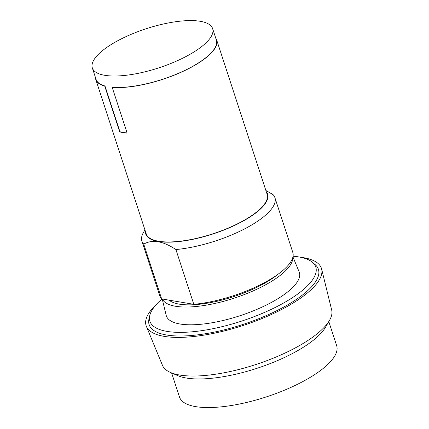 <?xml version="1.0" encoding="UTF-8"?>
<svg xmlns="http://www.w3.org/2000/svg" width="429" height="429" viewBox="0 0 429 429"><rect width="100%" height="100%" fill="white"/><g stroke="black" fill="none" stroke-linecap="round" stroke-linejoin="round"><path stroke-width="0.64" d="M171.616 372.962L179.483 397.023A82.679 26.855 -18.1 0 0 227.139 406.14A82.679 26.855 -18.1 0 0 306.569 379.504A82.679 26.855 -18.1 0 0 336.663 345.651L328.796 321.584M156.531 304.247A92.219 29.955 -18.1 0 0 146.375 326.351L162.473 365.363A89.039 28.925 -18.1 0 0 170.463 372.458L177.788 375.643A82.679 26.855 -18.1 0 0 297.227 350.917A82.679 26.855 -18.1 0 0 325.402 327.397L329.434 320.495A89.039 28.925 -18.1 0 0 331.692 310.054L321.637 269.069A92.219 29.955 -18.1 0 0 300.386 257.228M170.463 372.458A89.039 28.925 -18.1 0 0 299.088 345.828A89.039 28.925 -18.1 0 0 329.434 320.495M146.375 326.351A92.219 29.955 -18.1 0 0 200.273 335.687A92.219 29.955 -18.1 0 0 287.875 306.118A92.219 29.955 -18.1 0 0 321.637 269.069M293.066 256.226A87.259 28.346 161.9 0 1 312.543 262.366L315.106 264.575A89.039 28.925 161.9 0 1 286.009 305.802A89.039 28.925 161.9 0 1 193.055 335.355A89.039 28.925 161.9 0 1 148.997 318.87L149.759 315.572A87.259 28.346 161.9 0 1 162.023 298.965M312.543 262.366A87.259 28.346 161.9 0 1 284.03 302.767A87.259 28.346 161.9 0 1 192.937 331.73A87.259 28.346 161.9 0 1 149.759 315.572M292.932 256.907L299.147 271.879A69.959 22.726 161.9 0 1 273.884 301.061A69.959 22.726 161.9 0 1 205.899 323.702A69.959 22.726 161.9 0 1 166.189 315.336L162.216 298.997M292.76 257.582A68.56 22.27 161.9 0 1 267.455 283.773A68.56 22.27 161.9 0 1 162.35 299.018M277.418 274.694A63.599 20.662 161.9 0 1 264.543 283.279A63.599 20.662 161.9 0 1 169.144 300.161M265.878 190.497L273.064 194.61A69.959 22.726 161.9 0 1 274.898 197.635L292.803 252.408A69.959 22.726 161.9 0 1 267.342 281.049A69.959 22.726 161.9 0 1 193.811 304.317L161.647 298.9A69.959 22.726 161.9 0 1 159.808 295.876L141.902 241.103A69.959 22.726 161.9 0 1 143.522 232.362L144.943 229.933M274.898 197.635A69.959 22.726 161.9 0 1 249.437 226.276A69.959 22.726 161.9 0 1 175.906 249.544L193.811 304.317M161.647 298.9L143.742 244.128C152.257 239.184 162.982 240.985 175.906 249.544M143.742 244.128A69.959 22.726 161.9 0 1 141.902 241.103M115.369 42.053A63.283 20.554 161.9 0 1 176.163 21.665A63.283 20.554 161.9 0 1 212.639 28.641A63.283 20.554 161.9 0 1 189.607 54.547A63.283 20.554 161.9 0 1 128.813 74.936A63.283 20.554 161.9 0 1 92.337 67.959A63.283 20.554 161.9 0 1 115.369 42.053M266.323 191.86A64.109 20.823 161.9 0 1 244.289 220.436A64.109 20.823 161.9 0 1 179.193 241.527A64.109 20.823 161.9 0 1 145.415 231.376M212.639 28.641L216.377 40.074A63.283 20.554 161.9 0 1 193.345 65.986A63.283 20.554 161.9 0 1 112.436 87.232L112.194 87.366L127.145 133.108A63.599 20.662 161.9 0 1 119.686 131.853L104.735 86.111L104.976 85.977A63.283 20.554 161.9 0 1 96.075 79.397L92.337 67.959M127.091 132.947A63.283 20.554 161.9 0 1 119.927 131.714L104.976 85.977M215.733 38.111A63.599 20.662 161.9 0 1 216.677 39.977L267.138 194.348A63.599 20.662 161.9 0 1 243.988 220.388A63.599 20.662 161.9 0 1 182.888 240.878A63.599 20.662 161.9 0 1 146.23 233.869L95.774 79.494A63.599 20.662 161.9 0 1 95.436 77.434M216.677 39.977A63.599 20.662 161.9 0 1 193.533 66.018A63.599 20.662 161.9 0 1 112.194 87.366M104.735 86.111A63.599 20.662 161.9 0 1 95.774 79.494"/></g></svg>
